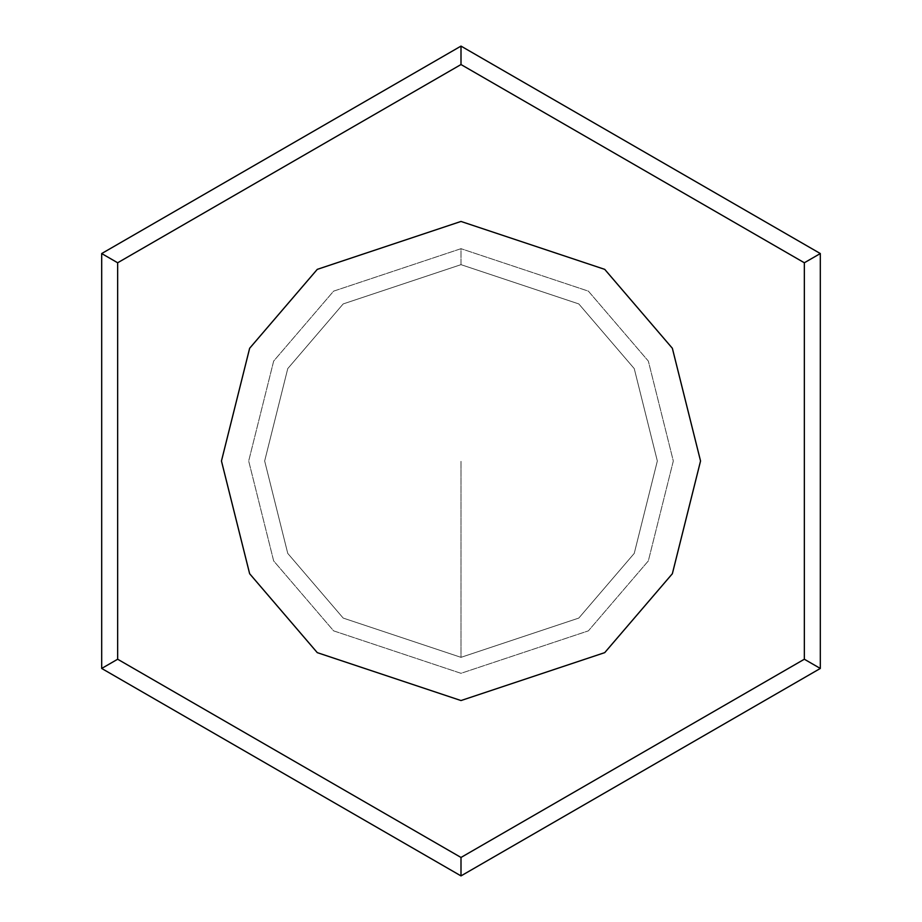 <?xml version="1.0" encoding="UTF-8"?>
<svg xmlns="http://www.w3.org/2000/svg" width="922" height="922" viewBox="0 0 922 922"><rect width="100%" height="100%" fill="white"/><g stroke="black" fill="none" stroke-linecap="round" stroke-linejoin="round"><path stroke-width="0.69" stroke-dasharray="4.61 3.46" d="M461 264.66L578.809 303.926L634.244 368.604L657.34 461L634.244 553.396L578.809 618.074L461 657.34L343.191 618.074L287.756 553.396L264.66 461L287.756 368.604L343.191 303.926L461 264.66L343.191 303.926L287.756 368.604L264.66 461L287.756 553.396L343.191 618.074L461 657.34L578.809 618.074L634.244 553.396L657.34 461L634.244 368.604L578.809 303.926L461 264.66L578.809 303.926L634.244 368.604L657.34 461L634.244 553.396L578.809 618.074L461 657.34L343.191 618.074L287.756 553.396L264.66 461L287.756 368.604L343.191 303.926L461 264.66L343.191 303.926L287.756 368.604L264.66 461L287.756 553.396L343.191 618.074L461 657.34L578.809 618.074L634.244 553.396L657.34 461L634.244 368.604L578.809 303.926L461 264.66L578.809 303.926L634.244 368.604L657.34 461L634.244 553.396L578.809 618.074L461 657.34L461 461L461 657.34L343.191 618.074L287.756 553.396L264.66 461L287.756 368.604L343.191 303.926L461 264.66L343.191 303.926L287.756 368.604L264.66 461L287.756 553.396L343.191 618.074L461 657.34L578.809 618.074L634.244 553.396L657.34 461L634.244 368.604L578.809 303.926L461 264.66L461 248.686L333.614 291.145L273.661 361.09L248.686 461L273.661 560.91L333.614 630.855L461 673.314L588.386 630.855L648.339 560.91L673.314 461L648.339 361.09L588.386 291.145L461 248.686L588.386 291.145L648.339 361.09L673.314 461L648.339 560.91L588.386 630.855L461 673.314L333.614 630.855L273.661 560.91L248.686 461L273.661 361.09L333.614 291.145L461 248.686L461 264.66M461 221.453L604.728 269.362L672.357 348.274L700.547 461L672.357 573.726L604.728 652.638L461 700.547L317.272 652.638L249.643 573.726L221.453 461L249.643 348.274L317.272 269.362L461 221.453L317.272 269.362L249.643 348.274L221.453 461L249.643 573.726L317.272 652.638L461 700.547L604.728 652.638L672.357 573.726L700.547 461L672.357 348.274L604.728 269.362L461 221.453L604.728 269.362L672.357 348.274L700.547 461L672.357 573.726L604.728 652.638L461 700.547L317.272 652.638L249.643 573.726L221.453 461L249.643 348.274L317.272 269.362L461 221.453L317.272 269.362L249.643 348.274L221.453 461L249.643 573.726L317.272 652.638L461 700.547L604.728 652.638L672.357 573.726L700.547 461L672.357 348.274L604.728 269.362L461 221.453M101.685 253.55L101.685 668.45L461 875.9L820.315 668.45L820.315 253.55L461 46.1L101.685 253.55L117.659 262.77L461 64.54L804.341 262.77L804.341 659.23L461 857.46L117.659 659.23L117.659 262.77L117.659 659.23L461 857.46L461 875.9L101.685 668.45L117.659 659.23L101.685 668.45L101.685 253.55L461 46.1L461 64.54L117.659 262.77L101.685 253.55M461 875.9L461 857.46L804.341 659.23L820.315 668.45L461 875.9M820.315 668.45L804.341 659.23L804.341 262.77L820.315 253.55L820.315 668.45M461 64.54L461 46.1L820.315 253.55L804.341 262.77L461 64.54"/><path stroke-width="1.38" d="M101.685 668.45L101.685 253.55L461 46.1L820.315 253.55L820.315 668.45L461 875.9L101.685 668.45L461 875.9L820.315 668.45L804.341 659.23L804.341 262.77L461 64.54L117.659 262.77L117.659 659.23L461 857.46L804.341 659.23L461 857.46L461 875.9L461 857.46L117.659 659.23L101.685 668.45L117.659 659.23L117.659 262.77L101.685 253.55L101.685 668.45M461 221.453L604.728 269.362L672.357 348.274L700.547 461L672.357 573.726L604.728 652.638L461 700.547L317.272 652.638L249.643 573.726L221.453 461L249.643 348.274L317.272 269.362L461 221.453L317.272 269.362L249.643 348.274L221.453 461L249.643 573.726L317.272 652.638L461 700.547L604.728 652.638L672.357 573.726L700.547 461L672.357 348.274L604.728 269.362L461 221.453M804.341 659.23L820.315 668.45L820.315 253.55L804.341 262.77L804.341 659.23M804.341 262.77L820.315 253.55L461 46.1L461 64.54L804.341 262.77M101.685 253.55L117.659 262.77L461 64.54L461 46.1L101.685 253.55"/></g></svg>

